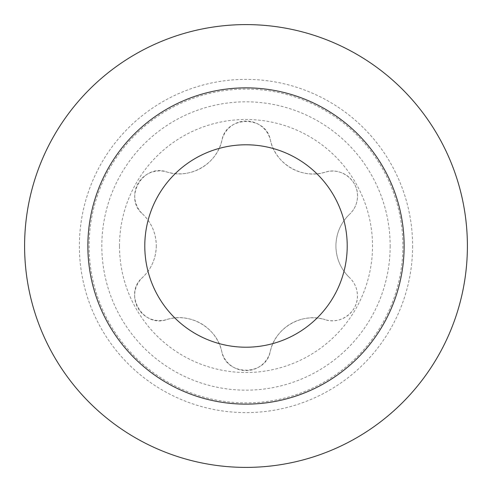 <?xml version="1.0" encoding="UTF-8"?>
<svg xmlns="http://www.w3.org/2000/svg" width="492" height="492" viewBox="0 0 492 492"><rect width="100%" height="100%" fill="white"/><g stroke="black" fill="none" stroke-linecap="round" stroke-linejoin="round"><path stroke-width="0.37" stroke-dasharray="2.46 1.84" d="M390.168 246A144.168 144.168 0 0 1 246 390.168A144.168 144.168 0 0 1 101.832 246A144.168 144.168 0 0 1 246 101.832A144.168 144.168 0 0 1 390.168 246M142.569 213.971A43.616 43.616 0 0 1 156.278 245.717C156.056 233.214 151.487 222.63 142.569 213.971C123.068 197.802 143.098 163.129 166.874 171.972C189.801 179.691 217.089 164.002 221.929 140.251C226.185 115.276 266.227 115.288 270.452 140.3C275.237 164.014 302.463 179.801 325.452 172.12C340.618 166.954 358.01 179.863 357.536 195.994C357.401 203.11 354.781 209.168 349.677 214.161A24.926 24.926 0 0 0 325.452 172.12A43.616 43.616 0 0 1 270.452 140.3A24.926 24.926 0 0 0 221.929 140.251A43.616 43.616 0 0 1 166.874 171.972A24.926 24.926 0 0 0 142.569 213.971M357.444 295.846C357.942 311.971 340.47 324.917 325.317 319.708A24.926 24.926 0 0 0 349.615 277.709C354.701 282.697 357.309 288.743 357.444 295.846M87.859 246A158.141 158.141 0 0 1 246 87.859A158.141 158.141 0 0 1 404.141 246A158.141 158.141 0 0 1 246 404.141A158.141 158.141 0 0 1 87.859 246M412.616 246A166.616 166.616 0 0 1 246 412.616A166.616 166.616 0 0 1 79.384 246A166.616 166.616 0 0 1 246 79.384A166.616 166.616 0 0 1 412.616 246M467.4 246A221.4 221.4 0 0 1 246 467.4A221.4 221.4 0 0 1 24.6 246A221.4 221.4 0 0 1 246 24.6A221.4 221.4 0 0 1 467.4 246M349.677 214.161C340.716 222.827 336.128 233.442 335.907 246C336.141 258.491 340.71 269.056 349.615 277.709A43.616 43.616 0 0 1 349.677 214.161M119.488 246A126.512 126.512 0 0 1 246 119.488A126.512 126.512 0 0 1 372.512 246A126.512 126.512 0 0 1 246 372.512A126.512 126.512 0 0 1 119.488 246M156.278 246L156.278 245.717A43.616 43.616 0 0 1 142.514 277.513C151.382 268.94 155.97 258.435 156.278 246M325.317 319.708C302.383 311.99 275.096 327.678 270.256 351.423C266 376.405 225.957 376.392 221.732 351.38C216.947 327.666 189.721 311.879 166.733 319.56C142.975 328.361 122.963 293.681 142.514 277.513A24.926 24.926 0 0 0 166.733 319.56A43.616 43.616 0 0 1 221.732 351.38A24.926 24.926 0 0 0 270.256 351.423A43.616 43.616 0 0 1 325.317 319.708M402.887 246A156.886 156.886 0 0 1 246 402.887A156.886 156.886 0 0 1 89.114 246A156.886 156.886 0 0 1 246 89.114A156.886 156.886 0 0 1 402.887 246"/><path stroke-width="0.74" d="M404.141 246A158.141 158.141 0 0 1 246 404.141A158.141 158.141 0 0 1 87.859 246A158.141 158.141 0 0 1 246 87.859A158.141 158.141 0 0 1 404.141 246M347.211 246A101.211 101.211 0 0 1 246 347.211A101.211 101.211 0 0 1 144.789 246A101.211 101.211 0 0 1 246 144.789A101.211 101.211 0 0 1 347.211 246M467.4 246A221.4 221.4 0 0 1 246 467.4A221.4 221.4 0 0 1 24.6 246A221.4 221.4 0 0 1 246 24.6A221.4 221.4 0 0 1 467.4 246"/></g></svg>
